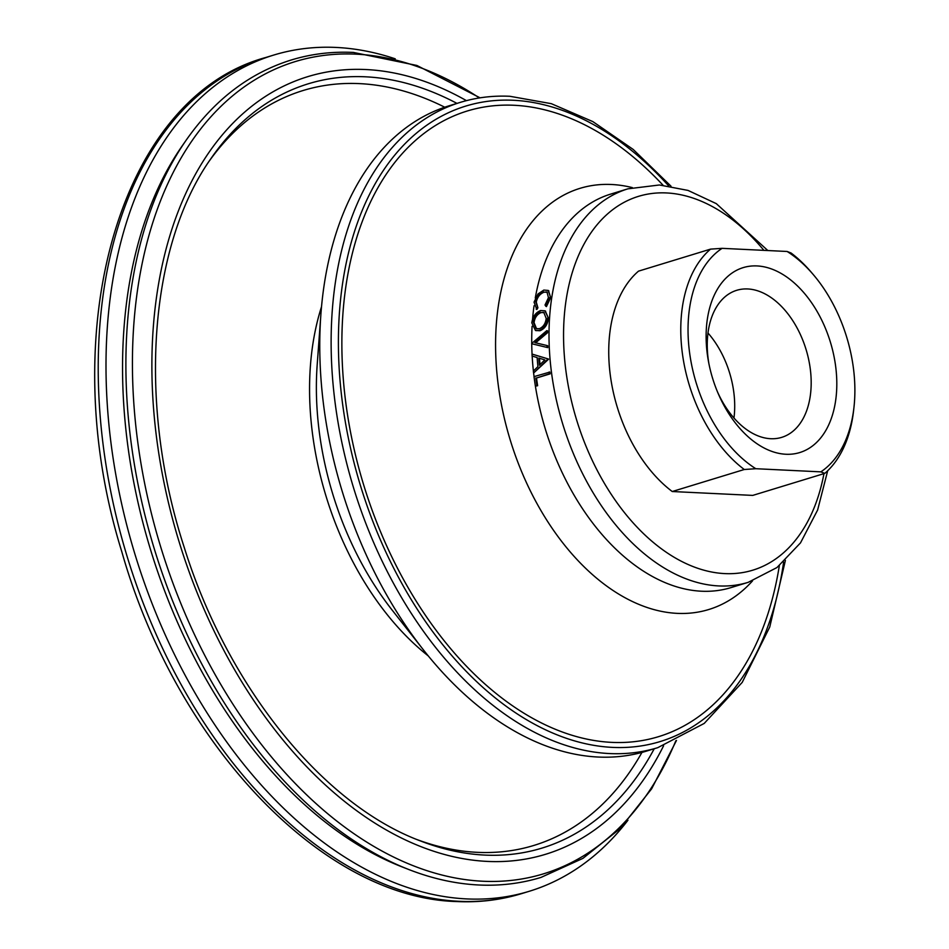 <?xml version="1.0" encoding="UTF-8"?>
<svg xmlns="http://www.w3.org/2000/svg" width="949" height="949" viewBox="0 0 949 949"><rect width="100%" height="100%" fill="white"/><g stroke="black" fill="none" stroke-linecap="round" stroke-linejoin="round"><path stroke-width="1.42" d="M785.867 454.251A96.703 61.614 73 0 0 835.203 363.17A96.703 61.614 73 0 0 757.053 265.934A96.703 61.614 73 0 0 708.571 361.996A96.703 61.614 73 0 0 718.251 393.681A96.703 61.614 73 0 0 785.867 454.251M717.551 392.02A76.893 48.992 73 0 0 770.671 438.711A76.893 48.992 73 0 0 781.691 437.37A76.893 48.992 73 0 0 808.299 357.856A76.893 48.992 73 0 0 747.753 288.959A76.893 48.992 73 0 0 736.732 290.299A76.893 48.992 73 0 0 708.915 363.764M707.99 333.016A76.893 48.992 -107 0 1 733.968 418.034M444.749 107.213A394.701 251.485 73 0 0 359.659 83.631A394.701 251.485 73 0 0 209.456 160.784M416.919 839.545A394.701 251.485 73 0 0 477.288 852.332A394.701 251.485 73 0 0 641.951 752.415M480.075 97.83L416.872 65.457L353.431 52.432C331.889 51.4 311.142 53.927 291.177 60.012C249.397 73.061 214.379 99.811 186.111 140.262L182.066 146.075A421.831 268.769 73 0 0 150.594 549.862A421.831 268.769 73 0 0 402.435 867.042L409.031 869.616C432.507 878.738 455.745 883.863 478.759 884.99C500.301 886.022 521.048 883.495 541.013 877.41L582.935 858.37L620.148 828.56L651.607 788.868L676.495 740.445M395.223 58.814A437.192 278.567 73 0 0 336.326 47.45A437.192 278.567 73 0 0 273.68 55.078A437.192 278.567 73 0 0 122.409 507.157A437.192 278.567 73 0 0 466.623 898.905A437.192 278.567 73 0 0 529.269 891.277A437.192 278.567 73 0 0 627.953 820.244M547.288 292.245L544.074 292.173C539.91 293.87 537.324 297.191 536.292 302.114L537.917 307.82L536.837 309.54L534.05 302.162L537.976 293.965L543.813 290.074L548.19 290.43L550.681 297.701L546.434 306.61L545.011 305.044L548.463 297.642L546.968 291.984L544.074 292.173M548.522 290.691L550.681 297.701M545.272 311.023L548.451 318.176C547.715 324.463 544.904 328.651 540.017 330.738L535.77 330.525M546.838 330.608A206.763 131.745 73 0 0 546.814 332.47L534.88 342.625L546.992 345.531A206.763 131.745 73 0 0 547.075 347.429L531.665 343.74A206.763 131.745 73 0 1 531.665 343.491L546.838 330.608L547.537 330.893A205.743 131.092 73 0 0 547.514 332.743L535.568 342.862M546.992 345.531L547.692 345.733A205.743 131.092 73 0 0 547.763 347.619L531.665 343.74M532.697 354.274L548.498 359.03A205.743 131.092 73 0 0 548.51 359.28L533.587 373.028A206.763 131.745 73 0 1 533.362 371.071L537.917 366.622A206.763 131.745 73 0 1 537.158 357.571L532.104 356.041A206.763 131.745 73 0 1 532.009 354.096L532.697 354.274M533.623 373.028A205.743 131.092 73 0 0 534.062 376.623L549.874 372.067A205.743 131.092 73 0 0 550.112 373.859L536.505 378.022A205.743 131.092 73 0 0 537.632 385.721L535.402 386.172A205.743 131.092 73 0 0 701.418 591.215A205.743 131.092 73 0 0 730.896 587.633L748.192 582.342L776.97 567.538L800.505 542.875L817.623 510.016L827.694 470.74M663.043 185.221A327.12 208.436 73 0 0 514.204 105.28A327.12 208.436 73 0 0 347.31 413.432A327.12 208.436 73 0 0 611.69 742.367A327.12 208.436 73 0 0 779.331 565.687M657.787 747.658A337.417 214.984 73 0 1 609.436 753.553A337.417 214.984 73 0 1 343.787 451.202A337.417 214.984 73 0 1 460.538 102.302L449.162 105.778A337.417 214.984 73 0 0 320.881 314.487A337.417 214.984 73 0 0 423.373 649.816A337.417 214.984 73 0 0 598.06 757.029A337.417 214.984 73 0 0 646.411 751.134L657.787 747.658L704.217 723.423L742.225 682.378L769.758 626.992L785.404 560.396M543.397 291.687C539.234 293.395 536.648 296.717 535.616 301.675L536.292 302.114M535.616 301.675L537.917 307.82M537.229 307.417L536.149 309.137M550.005 297.262L545.746 306.207M547.751 317.832C547.027 324.155 544.216 328.354 539.317 330.454L535.426 330.394L531.808 322.862C532.686 316.681 535.604 312.577 540.562 310.548L544.928 310.809L548.451 318.176M539.317 330.454L540.017 330.738M540.396 312.209C536.387 313.905 534.05 317.274 533.362 322.316L536.185 328.639L539.376 328.722C543.314 326.966 545.592 323.526 546.197 318.389L543.789 312.399L541.084 312.589C537.075 314.285 534.738 317.642 534.062 322.648L533.362 322.316M534.062 322.648L536.541 328.769M544.121 312.601L541.084 312.589M546.814 332.47L547.514 332.743M547.075 347.429L547.763 347.619M531.737 343.763A205.743 131.092 73 0 0 532.057 354.107L548.498 359.03M547.798 358.9A206.763 131.745 73 0 0 547.822 359.149L548.51 359.28M547.822 359.149L533.587 373.028M538.783 358.07A206.763 131.745 73 0 0 539.376 365.199L544.856 359.908L538.783 358.07M539.483 358.283A205.743 131.092 73 0 0 540.005 364.594M549.186 371.996A206.763 131.745 73 0 0 549.424 373.799L550.112 373.859M549.424 373.799L536.505 378.022M535.817 377.963A206.763 131.745 73 0 0 536.956 385.697L537.632 385.721M536.956 385.697L535.402 386.172A206.763 131.745 73 0 1 534.026 376.634M824.788 473.385L752.759 495.402L672.236 491.523L744.277 469.506A128.59 81.934 -107 0 1 682.912 357.168A128.59 81.934 -107 0 1 710.552 249.124L722.082 248.341A123.441 78.648 -107 0 0 690.089 356.172A123.441 78.648 -107 0 0 755.807 468.711L820.838 471.855L824.788 473.385A128.59 81.934 -107 0 0 853.59 410.644L853.946 407.512A123.441 78.648 -107 0 1 820.838 471.855M744.277 469.506L755.807 468.711M813.34 274.664A123.441 78.648 -107 0 0 787.124 251.473L791.063 253.003A128.59 81.934 -107 0 1 811.3 272.268L813.34 274.664A123.441 78.648 -107 0 1 853.946 407.512M672.236 491.523A128.59 81.934 -107 0 1 610.871 379.185A128.59 81.934 -107 0 1 638.523 271.141L710.552 249.124M787.124 251.473L722.082 248.341M186.111 140.262A426.742 271.9 73 0 0 154.26 548.736A426.742 271.9 73 0 0 409.031 869.616M320.881 314.487L317.191 364.796A246.906 157.32 73 0 0 392.198 610.16L423.373 649.816M321.521 306.705A248.021 158.032 73 0 0 428.248 655.901M456.979 103.394A399.612 254.617 73 0 0 365.59 76.81A399.612 254.617 73 0 0 211.461 157.854C148.851 245.388 137.368 403.645 184.082 546.932C227.345 686.341 322.577 804.349 420.229 840.85A399.612 254.617 73 0 0 484.69 855.085A399.612 254.617 73 0 0 654.229 748.749M466.433 100.641A406.587 259.065 73 0 0 366.077 69.55A406.587 259.065 73 0 0 158.649 452.554A406.587 259.065 73 0 0 487.252 861.407A406.587 259.065 73 0 0 663.612 745.736M479.375 97.937A424.666 270.584 73 0 0 356.148 54.164A424.666 270.584 73 0 0 139.491 454.191A424.666 270.584 73 0 0 482.709 881.23A424.666 270.584 73 0 0 675.854 740.742M521.476 893.661C500.704 899.996 479.15 902.618 456.801 901.55C321.925 898.098 176.158 743.482 121.769 551.594C53.476 332.375 119.028 97.201 265.886 57.462A437.192 278.567 73 0 0 114.627 509.542A437.192 278.567 73 0 0 458.83 901.289A437.192 278.567 73 0 0 521.476 893.661L529.269 891.277M535.272 298.045A205.743 131.092 73 0 1 610.622 194.118L627.918 188.827A205.743 131.092 73 0 0 556.731 401.581A205.743 131.092 73 0 0 718.713 585.924A205.743 131.092 73 0 0 748.192 582.342M763.921 250.358A195.447 124.533 73 0 0 666.518 192.944A195.447 124.533 73 0 0 566.802 377.061A195.447 124.533 73 0 0 724.763 573.599A195.447 124.533 73 0 0 823.957 473.634M534.062 305.744A205.743 131.092 73 0 0 532.579 319.054M532.092 326.29A205.743 131.092 73 0 0 531.737 343.431M532.164 356.053A205.743 131.092 73 0 0 533.397 371.035M632.319 187.605A220.204 140.31 73 0 0 611.583 184.497A220.204 140.31 73 0 0 499.233 391.937A220.204 140.31 73 0 0 677.206 613.362A220.204 140.31 73 0 0 752.521 580.895M668.642 185.862A332.269 211.71 73 0 0 513.433 100.274A332.269 211.71 73 0 0 343.929 413.266A332.269 211.71 73 0 0 612.461 747.385A332.269 211.71 73 0 0 783.625 562.045M265.886 57.462L273.68 55.078M627.918 188.827L659.425 184.984L688.025 190.417L716.293 203.632L767.848 250.548M460.538 102.302C476.362 97.486 492.828 95.481 509.898 96.288L551.322 103.678L592.864 121.614L633.185 149.432L671.038 186.218M548.878 290.916L548.19 290.43M536.114 330.679L535.426 330.394M545.639 311.201L544.928 310.809"/></g></svg>
